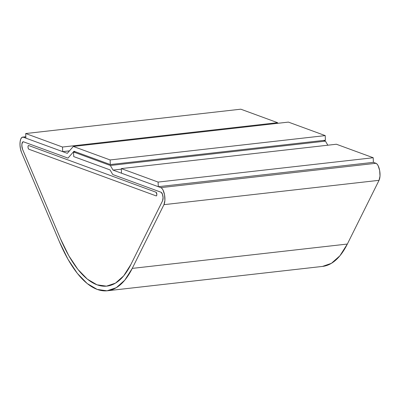 <?xml version="1.0" encoding="UTF-8"?>
<svg xmlns="http://www.w3.org/2000/svg" width="400" height="400" viewBox="0 0 400 400"><rect width="100%" height="100%" fill="white"/><g stroke="black" fill="none" stroke-linecap="round" stroke-linejoin="round"><path stroke-width="0.6" d="M22.605 149.435A4.685 1.785 83.5 0 1 21.84 145.745A4.685 1.785 83.5 0 1 23.155 141.765A4.685 1.785 83.5 0 1 23.495 141.81L67.985 158.12L73.99 151.245L110.31 164.555L110.125 159.95L73.315 146.455L67.31 153.335L23.31 137.2L25.84 136.915L23.31 137.2L67.31 153.335L73.315 146.455L288.415 122.105L73.315 146.455L110.125 159.95L325.225 135.6L110.125 159.95L110.31 164.555L325.41 140.21L110.31 164.555L73.99 151.245L67.985 158.12L23.495 141.81L22.805 141.905L21.91 144.03L21.84 145.745L22.605 149.435L60.445 238.655L22.605 149.435A4.685 1.785 83.5 0 1 21.855 144.555A4.685 1.785 83.5 0 1 23.155 141.765A4.685 1.785 83.5 0 1 23.495 141.81L67.985 158.12L73.53 151.775L74.99 151.61L73.53 151.775L73.72 156.59L110.035 169.905L112.735 174.53L161.05 192.24A4.685 1.785 83.5 0 1 162.895 195.855A4.685 1.785 83.5 0 1 162.59 200.76L130.895 264.485A135.805 51.75 83.5 0 1 106.91 286.11A135.805 51.75 83.5 0 1 60.445 238.655L68.77 255.685L77.84 269.325L87.35 279.14L97.005 284.81L106.485 286.155L115.48 283.125L123.71 275.825L130.895 264.485L162.59 200.76L163.065 198.62L162.895 195.855L162.13 193.445L161.05 192.24L112.735 174.53L110.035 169.905L73.72 156.59L73.535 151.985L73.72 156.59L110.035 169.905L112.735 174.53L161.05 192.24A4.685 1.785 83.5 0 1 163.075 197.525L163.08 197.525A4.685 1.785 83.5 0 1 162.59 200.76L130.895 264.485A135.805 51.75 83.5 0 1 106.91 286.11A135.805 51.75 83.5 0 1 60.445 238.655L22.605 149.435L21.94 146.88L21.895 144.16L22.48 142.245L23.495 141.81L67.985 158.12L73.53 151.775L73.72 156.59L110.035 169.905L112.735 174.53L161.05 192.24L162.405 194.07L163.075 197.525L162.59 200.76L130.895 264.485L123.71 275.825L115.48 283.125L106.485 286.155L97.005 284.81L87.35 279.14L77.84 269.325L68.77 255.685L60.445 238.655L22.605 149.435M20 145.07A9.365 3.57 83.5 0 1 22.63 137.11A9.365 3.57 83.5 0 1 23.31 137.2L21.93 137.385L20.815 138.945L20.14 141.645L20 145.07A9.365 3.57 83.5 0 0 21.53 152.45L59.37 241.675L21.53 152.45L20.48 148.99L20 145.07M107.435 290.765L322.54 266.415A140.485 53.535 -96.5 0 0 347.35 244.045L132.25 268.395A140.485 53.535 83.5 0 1 107.435 290.765A140.485 53.535 83.5 0 1 59.37 241.675L67.98 259.285L77.36 273.4L87.205 283.555L97.19 289.42L106.995 290.81L116.305 287.675L124.815 280.125L132.25 268.395L163.945 204.665L379.045 180.32A9.365 3.57 -96.5 0 0 379.655 170.515A9.365 3.57 -96.5 0 0 375.97 163.285L160.865 187.635L113.045 170.1L110.345 165.48L73.535 151.985L75.43 151.77L73.535 151.985L110.345 165.48L325.445 141.13L110.345 165.48L113.045 170.1L121.32 169.165L113.045 170.1L160.865 187.635A9.365 3.57 83.5 0 1 164.55 194.865A9.365 3.57 83.5 0 1 163.945 204.665L379.045 180.32L347.35 244.045L132.25 268.395L163.945 204.665L164.9 200.395L164.55 194.865L163.025 190.04L161.98 188.455L160.865 187.635L375.97 163.285L377.085 164.11L378.13 165.69L379.655 170.515L380 176.045L379.045 180.32L347.35 244.045L339.915 255.775L331.405 263.33L322.505 266.42M288.415 122.105L325.225 135.6L325.41 140.21L325.225 135.6L288.415 122.105M323.52 140.425L325.445 141.13L327.83 145.21L325.445 141.13L323.52 140.425M373.39 162.34L375.97 163.285L373.39 162.34L158.29 186.69L121.48 173.195L121.295 168.585L336.4 144.24L121.295 168.585L158.105 182.08L158.29 186.69L373.39 162.34L373.205 157.735L158.105 182.08L373.205 157.735L336.4 144.24L373.205 157.735L373.39 162.34M28.005 147.095A1.875 0.715 83.5 0 1 28.53 145.505A1.875 0.715 83.5 0 1 28.67 145.525L156.03 192.215A1.875 0.715 83.5 0 1 156.83 194.155A1.875 0.715 83.5 0 1 156.31 195.92A1.875 0.715 83.5 0 1 156.175 195.905L28.815 149.21A1.875 0.715 83.5 0 1 28.005 147.095L28.17 145.87L28.67 145.525L156.03 192.215L28.67 145.525L28.17 145.87L28.005 147.095L28.275 148.48L28.005 147.095M28.815 149.21L28.275 148.48L28.815 149.21A1.875 0.715 83.5 0 1 28.015 147.27A1.875 0.715 83.5 0 1 28.53 145.505A1.875 0.715 83.5 0 1 28.67 145.525L156.03 192.215L156.84 194.33L156.675 195.555L156.175 195.905L156.675 195.555L156.84 194.33A1.875 0.715 83.5 0 1 156.31 195.92A1.875 0.715 83.5 0 1 156.175 195.905L28.815 149.21M156.03 192.215A1.875 0.715 83.5 0 1 156.84 194.33L156.03 192.215M62.51 147.035L62.695 151.64L69.45 150.875L62.695 151.64L25.885 138.145L25.7 133.54L62.51 147.035L277.615 122.685L62.51 147.035L62.695 151.64L25.885 138.145L25.7 133.54L240.805 109.19L25.7 133.54L62.51 147.035M277.64 123.325L277.615 122.685L240.805 109.19L277.615 122.685L277.64 123.325M121.295 168.585L158.105 182.08L158.29 186.69L121.48 173.195L121.295 168.585M22.695 137.105L25.83 136.75"/></g></svg>
